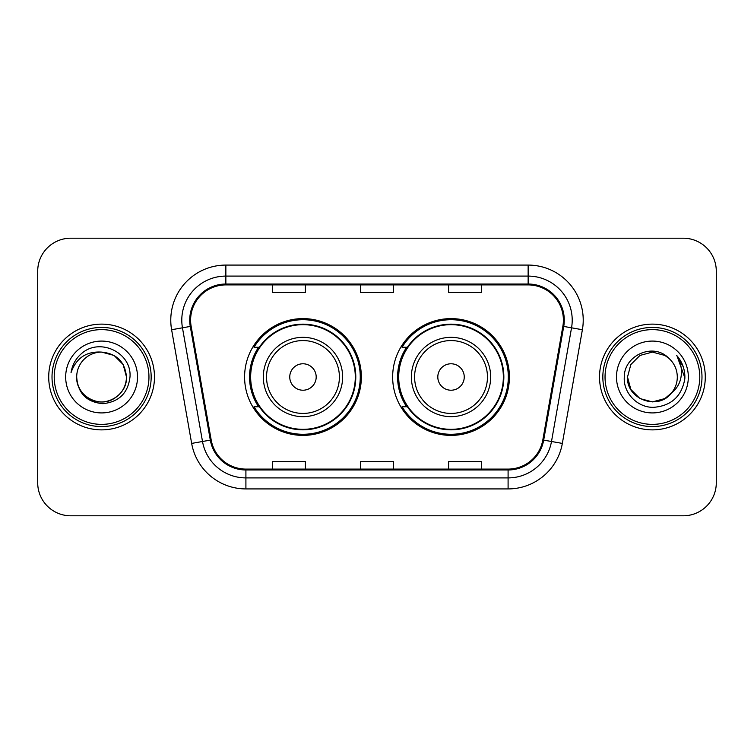 <?xml version="1.0" encoding="UTF-8"?>
<svg xmlns="http://www.w3.org/2000/svg" width="754" height="754" viewBox="0 0 754 754"><rect width="100%" height="100%" fill="white"/><g stroke="black" fill="none" stroke-linecap="round" stroke-linejoin="round"><path stroke-width="1.13" d="M392.646 377A58.388 58.388 0 0 0 451.033 435.388A58.388 58.388 0 0 0 509.412 377A58.388 58.388 0 0 0 451.033 318.612A58.388 58.388 0 0 0 392.646 377M244.588 377A58.388 58.388 0 0 0 302.967 435.388A58.388 58.388 0 0 0 361.354 377A58.388 58.388 0 0 0 302.967 318.612A58.388 58.388 0 0 0 244.588 377M258.584 406.745A53.43 53.43 0 0 1 258.584 347.255M406.642 406.745A53.43 53.43 0 0 1 406.642 347.255M37.7 271.242L37.7 482.758A33.044 33.044 0 0 0 70.744 515.802L683.256 515.802A33.044 33.044 0 0 0 716.3 482.758L716.3 271.242A33.044 33.044 0 0 0 683.256 238.198L70.744 238.198A33.044 33.044 0 0 0 37.7 271.242L37.7 482.758M48.718 377A52.874 52.874 0 0 0 101.592 429.874A52.874 52.874 0 0 0 154.476 377A52.874 52.874 0 0 0 101.592 324.126A52.874 52.874 0 0 0 48.718 377A52.874 52.874 0 0 0 101.592 429.874A52.874 52.874 0 0 0 154.476 377A52.874 52.874 0 0 0 101.592 324.126A52.874 52.874 0 0 0 48.718 377M599.524 377A52.874 52.874 0 0 0 652.408 429.874A52.874 52.874 0 0 0 705.282 377A52.874 52.874 0 0 0 652.408 324.126A52.874 52.874 0 0 0 599.524 377A52.874 52.874 0 0 0 652.408 429.874A52.874 52.874 0 0 0 705.282 377A52.874 52.874 0 0 0 652.408 324.126A52.874 52.874 0 0 0 599.524 377M190.602 320.158A35.249 35.249 0 0 1 225.861 284.908L528.139 284.908A35.249 35.249 0 0 1 562.861 326.275L542.814 439.968A35.249 35.249 0 0 1 508.092 469.092L245.908 469.092A35.249 35.249 0 0 1 211.186 439.968L191.139 326.275A35.249 35.249 0 0 1 190.602 320.158M189.725 320.158A36.135 36.135 0 0 0 190.272 326.435L210.319 440.119A36.135 36.135 0 0 0 245.908 469.978L508.092 469.978A36.135 36.135 0 0 0 543.681 440.119L563.728 326.435A36.135 36.135 0 0 0 528.139 284.022L225.861 284.022A36.135 36.135 0 0 0 189.725 320.158M171.61 329.724A55.08 55.08 0 0 1 225.861 265.078L528.139 265.078A55.08 55.08 0 0 1 582.39 329.724L562.343 443.409A55.08 55.08 0 0 1 508.092 488.922L245.908 488.922A55.08 55.08 0 0 1 191.657 443.409L171.61 329.724L182.459 327.811A44.062 44.062 0 0 1 225.861 276.096L528.139 276.096A44.062 44.062 0 0 1 571.541 327.811L551.494 441.495A44.062 44.062 0 0 1 508.092 477.904L245.908 477.904A44.062 44.062 0 0 1 202.506 441.495L182.459 327.811A44.062 44.062 0 0 1 181.789 320.158M683.256 238.198L70.744 238.198M70.744 515.802L683.256 515.802M716.3 482.758L716.3 271.242M360.478 284.908L360.478 292.363L393.522 292.363L393.522 284.908M272.345 284.908L272.345 292.363L305.398 292.363L305.398 284.908M448.602 284.908L448.602 292.363L481.655 292.363L481.655 284.908M393.522 469.092L393.522 461.637L360.478 461.637L360.478 469.092M305.398 469.092L305.398 461.637L272.345 461.637L272.345 469.092M481.655 469.092L481.655 461.637L448.602 461.637L448.602 469.092M148.962 377A47.37 47.37 0 0 0 101.592 329.63A47.37 47.37 0 0 0 54.222 377A47.37 47.37 0 0 0 101.592 424.37A47.37 47.37 0 0 0 148.962 377M151.168 377A49.575 49.575 0 0 0 101.592 327.424A49.575 49.575 0 0 0 52.017 377A49.575 49.575 0 0 0 101.592 426.576A49.575 49.575 0 0 0 151.168 377M101.592 352.099L114.043 355.436L123.156 364.55L126.493 377C125.023 361.873 116.719 353.569 101.592 352.099L114.043 355.436L123.156 364.55L126.493 377L123.156 364.55L114.043 355.436L101.592 352.099L114.043 355.436L123.156 364.55L126.493 377L123.156 364.55L114.043 355.436L101.592 352.099L114.043 355.436L123.156 364.55L126.493 377C126.163 386.387 122.007 393.579 114.043 398.564C98.52 408.508 75.843 395.416 76.691 377C77.841 393.352 86.606 402.24 102.978 403.673C119.028 401.929 128.039 393.041 129.99 377C131.922 353.183 100.979 337.745 82.667 352.618C76.182 357.801 72.309 364.474 71.036 372.636C76.163 358.027 86.352 351.185 101.592 352.099L114.043 355.436L123.156 364.55L126.493 377C127.351 395.416 104.665 408.508 89.142 398.564C81.178 393.579 77.031 386.387 76.691 377C75.843 395.416 98.52 408.508 114.043 398.564C122.007 393.579 126.163 386.387 126.493 377C126.163 386.387 122.007 393.579 114.043 398.564C98.52 408.508 75.843 395.416 76.691 377C77.031 386.387 81.178 393.579 89.142 398.564C104.665 408.508 127.351 395.416 126.493 377C127.351 395.416 104.665 408.508 89.142 398.564C81.178 393.579 77.031 386.387 76.691 377A24.901 24.901 0 0 1 101.592 352.099L114.043 355.436L123.156 364.55L126.493 377A24.901 24.901 0 0 0 126.483 376.095M65.673 377A35.919 35.919 0 0 0 101.592 412.919A35.919 35.919 0 0 0 137.511 377A35.919 35.919 0 0 0 101.592 341.081A35.919 35.919 0 0 0 65.673 377M316.19 377A13.223 13.223 0 0 0 302.967 363.777A13.223 13.223 0 0 0 289.753 377A13.223 13.223 0 0 0 302.967 390.223A13.223 13.223 0 0 0 316.19 377M342.627 377A39.66 39.66 0 0 0 302.967 337.34A39.66 39.66 0 0 0 263.316 377A39.66 39.66 0 0 0 302.967 416.66A39.66 39.66 0 0 0 342.627 377A39.66 39.66 0 0 1 302.967 416.66A39.66 39.66 0 0 1 263.316 377M355.294 377A52.328 52.328 0 0 0 302.967 324.672A52.328 52.328 0 0 0 250.648 377A52.328 52.328 0 0 0 302.967 429.328A52.328 52.328 0 0 0 355.294 377M360.252 377A57.285 57.285 0 0 1 254.013 406.745L259.319 406.745A52.818 52.818 0 0 0 355.794 377.123A52.818 52.818 0 0 0 259.319 347.255L254.013 347.255A57.285 57.285 0 0 1 360.252 377M464.247 377A13.223 13.223 0 0 0 451.033 363.777A13.223 13.223 0 0 0 437.81 377A13.223 13.223 0 0 0 451.033 390.223A13.223 13.223 0 0 0 464.247 377M490.684 377A39.66 39.66 0 0 0 451.033 337.34A39.66 39.66 0 0 0 411.373 377A39.66 39.66 0 0 0 451.033 416.66A39.66 39.66 0 0 0 490.684 377A39.66 39.66 0 0 1 451.033 416.66A39.66 39.66 0 0 1 411.373 377M503.352 377A52.328 52.328 0 0 0 451.033 324.672A52.328 52.328 0 0 0 398.706 377A52.328 52.328 0 0 0 451.033 429.328A52.328 52.328 0 0 0 503.352 377M508.309 377A57.285 57.285 0 0 1 402.071 406.745L407.377 406.745A52.818 52.818 0 0 0 503.851 377.123A52.818 52.818 0 0 0 407.377 347.255L402.071 347.255A57.285 57.285 0 0 1 508.309 377M664.858 398.564A24.901 24.901 0 0 0 671.578 392.891L664.858 398.564L652.408 401.901L639.957 398.564L630.844 389.45L627.507 377L630.844 364.55L639.957 355.436L652.408 352.099L664.858 355.436L668.723 358.188C653.435 342.165 624.01 355.36 624.293 377C623.124 393.013 637.337 407.471 653.209 407.358C671.088 406.067 681.625 396.566 684.83 378.866L684.886 377C684.792 368.829 682.068 361.656 676.724 355.483C680.796 362.146 682.219 369.319 681.022 377C679.929 383.418 676.781 388.715 671.578 392.891L664.858 398.564L652.408 401.901L639.957 398.564L630.844 389.45L627.507 377L630.844 389.45L639.957 398.564L652.408 401.901L664.858 398.564L671.578 392.891L664.858 398.564L652.408 401.901L639.957 398.564L630.844 389.45L627.507 377L630.844 389.45L639.957 398.564L652.408 401.901L664.858 398.564L671.578 392.891L664.858 398.564L652.408 401.901L639.957 398.564L630.844 389.45L627.507 377L630.844 389.45L639.957 398.564L652.408 401.901L664.858 398.564L671.578 392.891C675.339 388.253 677.252 382.957 677.309 377C677.167 369.488 674.302 363.211 668.723 358.188M699.778 377A47.37 47.37 0 0 0 652.408 329.63A47.37 47.37 0 0 0 605.038 377A47.37 47.37 0 0 0 652.408 424.37A47.37 47.37 0 0 0 699.778 377M701.983 377A49.575 49.575 0 0 0 652.408 327.424A49.575 49.575 0 0 0 602.832 377A49.575 49.575 0 0 0 652.408 426.576A49.575 49.575 0 0 0 701.983 377M627.507 377C626.225 399.139 657.611 410.742 671.069 393.484L671.578 392.891M616.489 377A35.919 35.919 0 0 0 652.408 412.919A35.919 35.919 0 0 0 688.327 377A35.919 35.919 0 0 0 652.408 341.081A35.919 35.919 0 0 0 616.489 377M676.969 355.756L684.868 377.942M676.724 355.483L683.218 366.736M528.139 265.078L528.139 284.022M182.459 327.811L190.272 326.435M245.908 488.922L245.908 469.978M508.092 469.978L508.092 488.922M543.681 440.119L562.343 443.409M191.657 443.409L210.319 440.119M563.728 326.435L582.39 329.724M225.861 265.078L225.861 284.022M339.404 377A36.428 36.428 0 0 0 302.967 340.572A36.428 36.428 0 0 0 266.539 377A36.428 36.428 0 0 0 302.967 413.428A36.428 36.428 0 0 0 339.404 377M487.461 377A36.428 36.428 0 0 0 451.033 340.572A36.428 36.428 0 0 0 414.596 377A36.428 36.428 0 0 0 451.033 413.428A36.428 36.428 0 0 0 487.461 377"/></g></svg>
